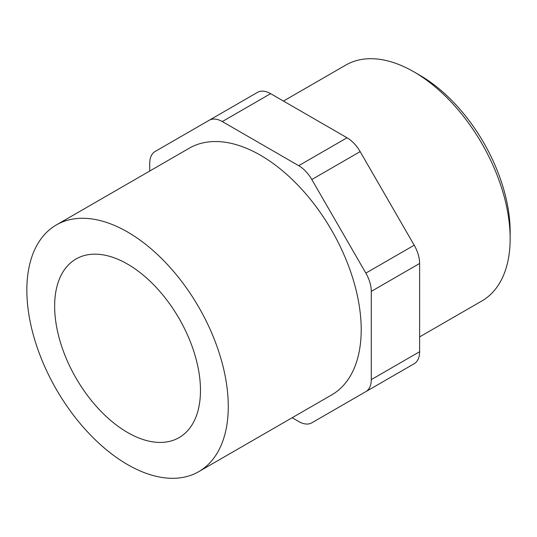 <?xml version="1.0" encoding="UTF-8"?>
<svg xmlns="http://www.w3.org/2000/svg" width="537" height="537" viewBox="0 0 537 537"><rect width="100%" height="100%" fill="white"/><g stroke="black" fill="none" stroke-linecap="round" stroke-linejoin="round"><path stroke-width="0.81" d="M149.716 171.048L149.716 163.463A26.206 15.13 60 0 1 155.146 151.468L209.182 120.268A26.206 15.13 60 0 1 222.284 121.563L298.713 165.685A26.206 15.13 60 0 1 311.816 179.519L365.851 273.118A26.206 15.13 60 0 1 371.282 291.383L371.282 379.625A26.206 15.13 60 0 1 365.851 391.627L311.816 422.827A26.206 15.13 60 0 1 298.713 421.525L292.141 417.732M414.195 363.717L365.851 391.627L414.195 363.717A26.206 15.13 -120 0 0 419.619 351.722L419.619 263.472A26.206 15.13 -120 0 0 414.195 245.208L360.152 151.609A26.206 15.13 -120 0 0 347.05 137.774L270.628 93.653A26.206 15.13 -120 0 0 257.525 92.357L209.182 120.268L257.525 92.357M419.619 336.9L481.951 300.915A136.156 78.61 -120 0 0 510.15 238.582A136.156 78.61 -120 0 0 413.873 71.824A136.156 78.61 -120 0 0 345.794 65.078L283.462 101.063M360.058 394.97A26.206 15.13 -120 0 0 360.152 394.917L311.816 422.827L360.152 394.917M413.873 71.824L419.827 75.261A127.739 73.75 -120 0 1 510.15 231.709L510.15 238.582M200.476 390.392A103.117 59.533 -120 0 0 155.462 286.624A103.117 59.533 -120 0 0 76.006 258.995A103.117 59.533 -120 0 0 75.999 378.061A103.117 59.533 -120 0 0 179.116 437.601A103.117 59.533 -120 0 0 200.476 390.392M228.272 406.442A142.426 82.228 -120 0 0 166.101 263.11A142.426 82.228 -120 0 0 56.345 224.949A142.426 82.228 -120 0 0 56.345 389.412A142.426 82.228 -120 0 0 198.771 471.64A142.426 82.228 -120 0 0 228.272 406.442M198.771 471.64L331.712 394.89A142.426 82.228 -120 0 0 361.206 329.691A142.426 82.228 -120 0 0 299.042 186.359A142.426 82.228 -120 0 0 189.286 148.199L56.345 224.949M360.152 151.609L311.816 179.519M347.05 137.774L298.713 165.685M414.195 245.208L365.851 273.118M270.628 93.653L222.284 121.563M419.619 351.722L371.282 379.625M419.619 263.472L371.282 291.383"/></g></svg>
